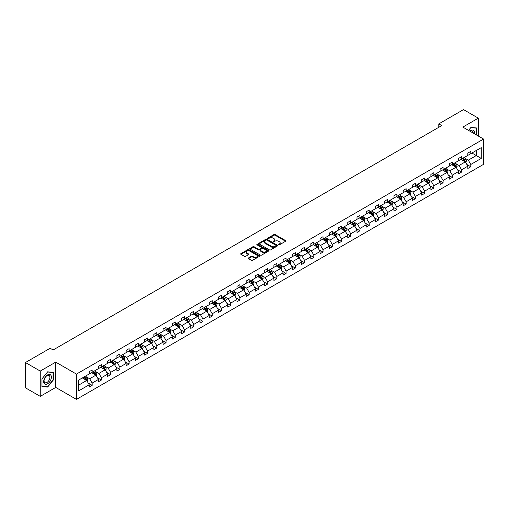 <?xml version="1.0" encoding="UTF-8"?>
<svg xmlns="http://www.w3.org/2000/svg" width="509" height="509" viewBox="0 0 509 509"><rect width="100%" height="100%" fill="white"/><g stroke="black" fill="none" stroke-linecap="round" stroke-linejoin="round"><path stroke-width="0.76" d="M278.595 244.829A0.573 0.331 0 0 0 279.409 244.829L285.581 241.266A0.821 0.477 0 0 0 285.823 240.929A0.821 0.477 0 0 0 285.581 240.592L275.121 234.554A0.821 0.477 0 0 0 273.963 234.554L267.785 238.117A0.573 0.331 0 0 0 268.599 238.587L269.401 238.129A2.628 1.521 0 0 1 273.117 238.129L273.988 238.632A2.628 1.521 0 0 1 274.758 239.707A2.628 1.521 0 0 1 273.988 240.776L273.193 241.241A0.573 0.331 0 0 0 274.007 241.711L274.803 241.247A2.628 1.521 0 0 1 278.525 241.247L279.396 241.75A2.628 1.521 0 0 1 280.166 242.825A2.628 1.521 0 0 1 279.396 243.9L278.595 244.358A0.573 0.331 0 0 0 278.595 244.829L278.595 244.358M248.456 257.974A0.821 0.477 0 0 0 248.214 258.305A0.821 0.477 0 0 0 248.456 258.642L251.389 260.334A0.821 0.477 0 0 0 252.547 260.334L259.405 256.377A0.821 0.477 0 0 0 259.647 256.04A0.821 0.477 0 0 0 259.405 255.709L248.946 249.671A0.821 0.477 0 0 0 247.781 249.671L240.929 253.628A0.821 0.477 0 0 0 240.687 253.959A0.821 0.477 0 0 0 240.929 254.296L244.473 256.345A0.821 0.477 0 0 0 245.637 256.345L248.57 254.653A0.821 0.477 0 0 0 248.812 254.315A0.821 0.477 0 0 0 248.57 253.978L246.814 252.967A2.195 1.266 0 0 1 246.165 252.07A2.195 1.266 0 0 1 247.527 250.892A2.195 1.266 0 0 1 249.919 251.172L256.803 255.143A2.195 1.266 0 0 1 257.452 256.04A2.195 1.266 0 0 1 256.091 257.217A2.195 1.266 0 0 1 253.698 256.937L252.547 256.275A0.821 0.477 0 0 0 251.389 256.275L248.456 257.974L248.456 258.642L251.389 256.962L251.389 256.275M55.729 362.134L40.249 371.067L25.45 362.529L25.45 387.82L40.249 396.365L55.729 387.425L76.452 399.387L76.452 374.096L55.729 362.134L55.729 387.425M478.314 136.03L478.314 118.158L462.834 127.097L483.55 139.059L76.452 374.096M478.314 118.158L463.514 109.613L438.796 123.884L438.796 127.301M25.45 362.529L50.162 348.258L53.127 349.963L441.755 125.589L438.796 123.884M269.458 249.9A0.821 0.477 0 0 0 270.623 249.9L277.475 245.942A0.821 0.477 0 0 0 277.717 245.612A0.821 0.477 0 0 0 277.475 245.274L267.015 239.236A0.821 0.477 0 0 0 265.857 239.236L258.998 243.194A0.821 0.477 0 0 0 258.757 243.531A0.821 0.477 0 0 0 258.998 243.862L269.458 249.9M257.223 244.956A0.573 0.331 0 0 1 257.808 245.033L268.428 251.166L261.581 255.117A0.821 0.477 0 0 1 260.423 255.117L249.964 249.079L249.964 248.411A0.821 0.477 0 0 0 249.722 248.748A0.821 0.477 0 0 0 249.964 249.079M249.964 248.411L252.897 246.719A0.821 0.477 0 0 1 254.061 246.719L258.305 249.162A0.821 0.477 0 0 0 259.463 249.162L261.41 248.042A0.821 0.477 0 0 0 261.651 247.705A0.821 0.477 0 0 0 261.41 247.368L256.994 244.823A0.573 0.331 0 0 1 257.808 244.352L268.44 250.492A0.821 0.477 0 0 1 268.682 250.822A0.821 0.477 0 0 1 268.44 251.16L268.44 250.492M40.249 371.067L40.249 396.365M78.73 380.026L89.209 373.975L89.209 371.685L92.167 369.979L92.167 372.264L98.441 368.643L98.441 366.353L101.399 364.648L101.399 366.938L107.673 363.311L107.673 361.021L110.638 359.316L110.638 361.606L116.911 357.98L116.911 355.689L119.87 353.984L119.87 356.275L126.143 352.648L126.143 350.357L129.108 348.652L129.108 350.943L135.381 347.316L135.381 345.026L138.34 343.32L138.34 345.611L144.613 341.984L144.613 339.694L147.572 337.989L147.572 340.279L153.852 336.653L153.852 334.362L156.81 332.657L156.81 334.947L163.084 331.321L163.084 329.03L166.042 327.325L166.042 329.616L172.322 325.989L172.322 323.699L175.281 321.993L175.281 324.284L181.554 320.657L181.554 318.367L184.512 316.662L184.512 318.952L190.786 315.326L190.786 313.035L193.751 311.33L193.751 313.62L200.024 309.994L200.024 307.703L202.983 305.998L202.983 308.289L209.256 304.662L209.256 302.371L212.221 300.666L212.221 302.957L218.495 299.33L218.495 297.04L221.453 295.335L221.453 297.625L227.727 293.998L227.727 291.708L230.685 290.003L230.685 292.293L236.965 288.667L236.965 286.376L239.924 284.671L239.924 286.961L246.197 283.335L246.197 281.044L249.156 279.339L249.156 281.63L255.435 278.003L255.435 275.713L258.394 274.007L258.394 276.298L264.667 272.671L264.667 270.381L267.626 268.676L267.626 270.966L273.899 267.34L273.899 265.049L276.864 263.344L276.864 265.634L283.138 262.008L283.138 259.724L286.096 258.012L286.096 260.303L292.37 256.676L292.37 254.392L295.335 252.68L295.335 254.971L301.608 251.344L301.608 249.06L304.567 247.349L304.567 249.639L310.84 246.012L310.84 243.728L313.798 242.017L313.798 244.307L320.078 240.681L320.078 238.397L323.037 236.685L323.037 238.976L329.31 235.349L329.31 233.065L332.269 231.353L332.269 233.644L338.549 230.023L338.549 227.733L341.507 226.021L341.507 228.312L347.781 224.692L347.781 222.401L350.739 220.69L350.739 222.98L357.013 219.36L357.013 217.069L359.978 215.358L359.978 217.648L366.251 214.028L366.251 211.738L369.21 210.026L369.21 212.317L375.483 208.696L375.483 206.406L378.448 204.694L378.448 206.985L384.721 203.365L384.721 201.074L387.68 199.363L387.68 201.653L393.953 198.033L393.953 195.742L396.912 194.031L396.912 196.321L403.192 192.701L403.192 190.411L406.15 188.699L406.15 190.99L412.424 187.369L412.424 185.079L415.382 183.367L415.382 185.658L421.662 182.037L421.662 179.747L424.621 178.035L424.621 180.326L430.894 176.706L430.894 174.415L433.853 172.704L433.853 174.994L440.126 171.374L440.126 169.083L443.091 167.372L443.091 169.662L449.364 166.042L449.364 163.752L452.323 162.04L452.323 164.331L458.596 160.71L458.596 158.42L461.561 156.708L461.561 158.999L467.835 155.379L467.835 153.088L470.793 151.377L470.793 153.667L481.272 147.616L481.272 158.42L470.793 164.471L470.793 166.761L467.835 168.466L467.835 166.176L461.561 169.802L461.561 172.093L458.596 173.798L458.596 171.508L452.323 175.134L452.323 177.425L449.364 179.13L449.364 176.839L443.091 180.466L443.091 182.75L440.126 184.462L440.126 182.171L433.853 185.798L433.853 188.082L430.894 189.793L430.894 187.503L424.621 191.129L424.621 193.414L421.662 195.125L421.662 192.835L415.382 196.461L415.382 198.745L412.424 200.457L412.424 198.166L406.15 201.793L406.15 204.077L403.192 205.789L403.192 203.498L396.912 207.125L396.912 209.409L393.953 211.12L393.953 208.83L387.68 212.45L387.68 214.741L384.721 216.452L384.721 214.162L378.448 217.782L378.448 220.073L375.483 221.784L375.483 219.494L369.21 223.114L369.21 225.404L366.251 227.116L366.251 224.825L359.978 228.446L359.978 230.736L357.013 232.448L357.013 230.157L350.739 233.777L350.739 236.068L347.781 237.779L347.781 235.489L341.507 239.109L341.507 241.4L338.549 243.111L338.549 240.821L332.269 244.441L332.269 246.731L329.31 248.443L329.31 246.152L323.037 249.773L323.037 252.063L320.078 253.775L320.078 251.484L313.798 255.104L313.798 257.395L310.84 259.106L310.84 256.816L304.567 260.436L304.567 262.727L301.608 264.438L301.608 262.148L295.335 265.768L295.335 268.058L292.37 269.77L292.37 267.479L286.096 271.1L286.096 273.39L283.138 275.102L283.138 272.811L276.864 276.432L276.864 278.722L273.899 280.434L273.899 278.143L267.626 281.763L267.626 284.054L264.667 285.765L264.667 283.475L258.394 287.095L258.394 289.386L255.435 291.097L255.435 288.807L249.156 292.427L249.156 294.717L246.197 296.429L246.197 294.138L239.924 297.759L239.924 300.049L236.965 301.761L236.965 299.47L230.685 303.09L230.685 305.381L227.727 307.092L227.727 304.802L221.453 308.422L221.453 310.713L218.495 312.424L218.495 310.134L212.221 313.754L212.221 316.044L209.256 317.756L209.256 315.465L202.983 319.086L202.983 321.376L200.024 323.088L200.024 320.797L193.751 324.418L193.751 326.708L190.786 328.42L190.786 326.129L184.512 329.749L184.512 332.04L181.554 333.751L181.554 331.461L175.281 335.081L175.281 337.372L172.322 339.083L172.322 336.793L166.042 340.413L166.042 342.703L163.084 344.415L163.084 342.124L156.81 345.745L156.81 348.035L153.852 349.747L153.852 347.456L147.572 351.076L147.572 353.367L144.613 355.078L144.613 352.788L138.34 356.408L138.34 358.699L135.381 360.41L135.381 358.12L129.108 361.74L129.108 364.03L126.143 365.742L126.143 363.451L119.87 367.072L119.87 369.362L116.911 371.074L116.911 368.783L110.638 372.403L110.638 374.694L107.673 376.399L107.673 374.115L101.399 377.735L101.399 380.026L98.441 381.731L98.441 379.447L92.167 383.067L92.167 385.358L89.209 387.063L89.209 384.779L78.73 390.823L78.73 380.026M76.452 399.387L483.55 164.35L483.55 139.059M91.575 372.607L95.953 375.139L89.679 378.76L86.25 376.781M89.679 378.76L92.167 383.067M95.953 375.139L98.441 379.447M89.209 373.428L89.679 373.701L92.167 372.264M100.807 367.275L105.191 369.808L98.911 373.428L95.488 371.449M98.911 373.428L101.399 377.735M105.191 369.808L107.673 374.115M98.441 368.096L98.911 368.37L101.399 366.938M110.046 361.944L114.423 364.476L108.15 368.096L104.72 366.117M108.15 368.096L110.638 372.403M114.423 364.476L116.911 368.783M107.673 362.764L108.15 363.038L110.638 361.606M119.278 356.612L123.662 359.144L117.382 362.764L113.959 360.786M117.382 362.764L119.87 367.072M123.662 359.144L126.143 363.451M116.911 357.433L117.382 357.706L119.87 356.275M128.51 351.28L132.894 353.812L126.62 357.433L123.191 355.454M126.62 357.433L129.108 361.74M132.894 353.812L135.381 358.12M126.143 352.101L126.62 352.374L129.108 350.943M137.748 345.948L142.126 348.48L135.852 352.101L132.429 350.122M135.852 352.101L138.34 356.408M142.126 348.48L144.613 352.788M135.381 346.769L135.852 347.043L138.34 345.611M146.98 340.616L151.364 343.149L145.09 346.769L141.661 344.79M145.09 346.769L147.572 351.076M151.364 343.149L153.852 347.456M144.613 341.437L145.09 341.711L147.572 340.279M156.218 335.285L160.596 337.817L154.322 341.437L150.899 339.458M154.322 341.437L156.81 345.745M160.596 337.817L163.084 342.124M153.852 336.105L154.322 336.379L156.81 334.947M165.45 329.953L169.834 332.485L163.561 336.105L160.131 334.127M163.561 336.105L166.042 340.413M169.834 332.485L172.322 336.793M163.084 330.774L163.561 331.047L166.042 329.616M174.689 324.621L179.066 327.153L172.793 330.774L169.363 328.795M172.793 330.774L175.281 335.081M179.066 327.153L181.554 331.461M172.322 325.442L172.793 325.715L175.281 324.284M183.921 319.289L188.305 321.822L182.025 325.442L178.602 323.463M182.025 325.442L184.512 329.749M188.305 321.822L190.786 326.129M181.554 320.11L182.025 320.384L184.512 318.952M193.159 313.958L197.537 316.49L191.263 320.11L187.834 318.131M191.263 320.11L193.751 324.418M197.537 316.49L200.024 320.797M190.786 314.778L191.263 315.052L193.751 313.62M202.391 308.626L206.775 311.158L200.495 314.778L197.072 312.8M200.495 314.778L202.983 319.086M206.775 311.158L209.256 315.465M200.024 309.447L200.495 309.72L202.983 308.289M211.623 303.294L216.007 305.826L209.733 309.447L206.304 307.468M209.733 309.447L212.221 313.754M216.007 305.826L218.495 310.134M209.256 304.115L209.733 304.388L212.221 302.957M220.861 297.962L225.239 300.495L218.965 304.115L215.542 302.136M218.965 304.115L221.453 308.422M225.239 300.495L227.727 304.802M218.495 298.783L218.965 299.057L221.453 297.625M230.093 292.63L234.477 295.163L228.204 298.783L224.774 296.804M228.204 298.783L230.685 303.09M234.477 295.163L236.965 299.47M227.727 293.451L228.204 293.725L230.685 292.293M239.332 287.299L243.709 289.831L237.436 293.451L234.013 291.472M237.436 293.451L239.924 297.759M243.709 289.831L246.197 294.138M236.965 288.119L237.436 288.393L239.924 286.961M248.564 281.967L252.948 284.499L246.674 288.119L243.245 286.141M246.674 288.119L249.156 292.427M252.948 284.499L255.435 288.807M246.197 282.788L246.674 283.061L249.156 281.63M257.802 276.642L262.18 279.167L255.906 282.788L252.477 280.815M255.906 282.788L258.394 287.095M262.18 279.167L264.667 283.475M255.435 277.456L255.906 277.729L258.394 276.298M267.034 271.31L271.418 273.836L265.138 277.456L261.715 275.484M265.138 277.456L267.626 281.763M271.418 273.836L273.899 278.143M264.667 272.124L265.138 272.398L267.626 270.966M276.272 265.978L280.65 268.504L274.376 272.124L270.947 270.152M274.376 272.124L276.864 276.432M280.65 268.504L283.138 272.811M273.899 266.792L274.376 267.066L276.864 265.634M285.504 260.646L289.888 263.172L283.608 266.792L280.185 264.82M283.608 266.792L286.096 271.1M289.888 263.172L292.37 267.479M283.138 261.461L283.608 261.734L286.096 260.303M294.736 255.314L299.12 257.84L292.847 261.461L289.417 259.488M292.847 261.461L295.335 265.768M299.12 257.84L301.608 262.148M292.37 256.129L292.847 256.402L295.335 254.971M303.975 249.983L308.352 252.509L302.079 256.135L298.656 254.156M302.079 256.135L304.567 260.436M308.352 252.509L310.84 256.816M301.608 250.803L302.079 251.071L304.567 249.639M313.207 244.651L317.591 247.177L311.317 250.803L307.888 248.825M311.317 250.803L313.798 255.104M317.591 247.177L320.078 251.484M310.84 245.472L311.317 245.739L313.798 244.307M322.445 239.319L326.823 241.845L320.549 245.472L317.126 243.493M320.549 245.472L323.037 249.773M326.823 241.845L329.31 246.152M320.078 240.14L320.549 240.413L323.037 238.976M331.677 233.987L336.061 236.513L329.787 240.14L326.358 238.161M329.787 240.14L332.269 244.441M336.061 236.513L338.549 240.821M329.31 234.808L329.787 235.082L332.269 233.644M340.915 228.656L345.293 231.181L339.019 234.808L335.59 232.829M339.019 234.808L341.507 239.109M345.293 231.181L347.781 235.489M338.549 229.476L339.019 229.75L341.507 228.312M350.147 223.324L354.531 225.85L348.251 229.476L344.828 227.498M348.251 229.476L350.739 233.777M354.531 225.85L357.013 230.157M347.781 224.145L348.251 224.418L350.739 222.98M359.386 217.992L363.763 220.518L357.49 224.145L354.06 222.166M357.49 224.145L359.978 228.446M363.763 220.518L366.251 224.825M357.013 218.813L357.49 219.086L359.978 217.648M368.618 212.66L373.002 215.186L366.722 218.813L363.299 216.834M366.722 218.813L369.21 223.114M373.002 215.186L375.483 219.494M366.251 213.481L366.722 213.755L369.21 212.317M377.85 207.328L382.234 209.854L375.96 213.481L372.531 211.502M375.96 213.481L378.448 217.782M382.234 209.854L384.721 214.162M375.483 208.149L375.96 208.423L378.448 206.985M387.088 201.997L391.466 204.523L385.192 208.149L381.769 206.17M385.192 208.149L387.68 212.45M391.466 204.523L393.953 208.83M384.721 202.817L385.192 203.091L387.68 201.653M396.32 196.665L400.704 199.191L394.43 202.817L391.001 200.839M394.43 202.817L396.912 207.125M400.704 199.191L403.192 203.498M393.953 197.486L394.43 197.759L396.912 196.321M405.558 191.333L409.936 193.859L403.662 197.486L400.239 195.507M403.662 197.486L406.15 201.793M409.936 193.859L412.424 198.166M403.192 192.154L403.662 192.427L406.15 190.99M414.79 186.001L419.174 188.527L412.901 192.154L409.471 190.175M412.901 192.154L415.382 196.461M419.174 188.527L421.662 192.835M412.424 186.822L412.901 187.096L415.382 185.658M424.029 180.67L428.406 183.195L422.133 186.822L418.703 184.843M422.133 186.822L424.621 191.129M428.406 183.195L430.894 187.503M421.662 181.49L422.133 181.764L424.621 180.326M433.261 175.338L437.645 177.864L431.365 181.49L427.942 179.512M431.365 181.49L433.853 185.798M437.645 177.864L440.126 182.171M430.894 176.159L431.365 176.432L433.853 174.994M442.499 170.006L446.877 172.532L440.603 176.159L437.174 174.18M440.603 176.159L443.091 180.466M446.877 172.532L449.364 176.839M440.126 170.827L440.603 171.1L443.091 169.662M451.731 164.674L456.115 167.2L449.835 170.827L446.412 168.848M449.835 170.827L452.323 175.134M456.115 167.2L458.596 171.508M449.364 165.495L449.835 165.769L452.323 164.331M460.963 159.342L465.347 161.868L459.073 165.495L455.644 163.516M459.073 165.495L461.561 169.802M465.347 161.868L467.835 166.176M458.596 160.163L459.073 160.437L461.561 158.999M471.919 153.018L476.297 155.55L468.305 160.163L464.882 158.184M468.305 160.163L470.793 164.471M481.272 158.42L476.297 155.55L476.297 150.492L481.272 147.616M467.835 154.831L468.305 155.105L470.793 153.667M78.73 385.084L86.721 380.471L82.337 377.939M86.721 380.471L89.209 384.779M466.855 164.483L470.793 166.761M457.623 169.815L461.561 172.093M448.384 175.147L452.323 177.425M439.152 180.479L443.091 182.75M429.914 185.81L433.853 188.082M420.682 191.142L424.621 193.414M411.45 196.474L415.382 198.745M402.212 201.806L406.15 204.077M392.98 207.138L396.912 209.409M383.741 212.469L387.68 214.741M374.509 217.801L378.448 220.073M365.271 223.133L369.21 225.404M356.039 228.465L359.978 230.736M346.801 233.796L350.739 236.068M337.569 239.128L341.507 241.4M328.337 244.46L332.269 246.731M319.098 249.792L323.037 252.063M309.866 255.124L313.798 257.395M300.628 260.455L304.567 262.727M291.396 265.787L295.335 268.058M282.158 271.119L286.096 273.39M272.926 276.451L276.864 278.722M263.687 281.782L267.626 284.054M254.455 287.114L258.394 289.386M245.223 292.446L249.156 294.717M235.985 297.778L239.924 300.049M226.753 303.109L230.685 305.381M217.515 308.441L221.453 310.713M208.283 313.773L212.221 316.044M199.044 319.105L202.983 321.376M189.812 324.437L193.751 326.708M180.574 329.768L184.512 332.04M171.342 335.1L175.281 337.372M162.11 340.432L166.042 342.703M152.872 345.764L156.81 348.035M143.64 351.095L147.572 353.367M134.401 356.427L138.34 358.699M125.169 361.759L129.108 364.03M115.931 367.091L119.87 369.362M106.699 372.423L110.638 374.694M97.461 377.754L101.399 380.026M88.229 383.086L92.167 385.358M476.621 135.057L476.621 127.969L470.914 127.46L468.547 130.399M53.362 379.956L53.362 372.34L47.649 371.825L41.935 378.931L41.935 386.547L47.649 387.063L53.362 379.956L53.063 379.784M278.824 244.912L279.396 244.581A2.628 1.521 0 0 0 280.166 243.506L280.166 242.825M274.758 239.707L274.758 240.388A2.628 1.521 0 0 1 273.988 241.463L273.422 241.788M285.581 240.592L285.581 241.266L275.121 235.241A0.821 0.477 0 0 0 273.963 235.241L268.02 238.67M277.475 245.274L277.475 245.942L267.015 239.917A0.821 0.477 0 0 0 265.857 239.917L259.011 243.868M276.024 245.841A0.573 0.331 0 0 0 276.024 245.376L266.843 240.076A0.573 0.331 0 0 0 266.029 240.076L265.189 240.56A2.628 1.521 0 0 0 264.419 241.635A2.628 1.521 0 0 0 265.189 242.71L271.462 246.331A2.628 1.521 0 0 0 275.184 246.331L276.024 245.841L276.024 246.528A0.573 0.331 0 0 0 276.19 246.292L276.19 245.612M264.419 241.635L264.419 242.316A2.628 1.521 0 0 0 265.189 243.391L265.189 242.71M276.024 246.528L275.184 247.011A2.628 1.521 0 0 1 271.462 247.011L265.189 243.391M249.976 249.086L252.897 247.399L252.897 246.719M261.651 247.705L261.651 248.392A0.821 0.477 0 0 1 261.41 248.723L259.463 249.849A0.821 0.477 0 0 1 258.305 249.849L254.061 247.399A0.821 0.477 0 0 0 252.897 247.399M262.701 251.707A2.195 1.266 0 0 0 265.1 251.98A2.195 1.266 0 0 0 266.455 250.81A2.195 1.266 0 0 0 265.813 249.913L263.388 248.513A0.821 0.477 0 0 0 262.224 248.513L260.277 249.633A0.821 0.477 0 0 0 260.035 249.97A0.821 0.477 0 0 0 260.277 250.307L262.701 251.707L262.701 252.388A2.195 1.266 0 0 0 265.1 252.668A2.195 1.266 0 0 0 266.455 251.491L266.455 250.81M260.035 249.97L260.035 250.651A0.821 0.477 0 0 0 260.277 250.988L260.277 250.307M262.701 252.388L260.277 250.988M257.452 256.04L257.452 256.727A2.195 1.266 0 0 1 256.091 257.898A2.195 1.266 0 0 1 253.698 257.624L252.547 256.962A0.821 0.477 0 0 0 251.389 256.962M246.165 252.07L246.165 252.75A2.195 1.266 0 0 0 246.814 253.647L246.814 252.967M248.557 254.659L246.814 253.647M259.405 255.709L259.405 256.377L248.946 250.352A0.821 0.477 0 0 0 247.781 250.352L240.942 254.303M47.044 386.713L47.649 387.063M465.799 162.651L466.339 161.079A2.221 1.279 -120 0 0 465.633 159.19L464.303 157.415M461.917 159.89L461.345 159.126M464.431 161.582L465.143 161.175A2.221 1.279 -120 0 0 464.507 159.839L463.177 158.064M462.624 158.382L464.087 160.335A1.133 0.655 60 0 1 464.291 160.679L465.143 161.175M462.471 158.477L463.801 160.246A2.221 1.279 60 0 1 464.348 161.296M456.56 167.983L457.107 166.411A2.221 1.279 -120 0 0 456.401 164.522L455.071 162.746M452.686 165.221L452.107 164.458M455.199 166.914L455.911 166.507A2.221 1.279 -120 0 0 455.275 165.171L453.945 163.395M453.392 163.713L454.849 165.667A1.133 0.655 60 0 1 455.059 166.01L455.911 166.507M453.233 163.803L454.562 165.578A2.221 1.279 60 0 1 455.116 166.628M447.328 173.314L447.869 171.743A2.221 1.279 -120 0 0 447.163 169.853L445.833 168.078M443.454 170.553L442.875 169.79M445.96 172.246L446.673 171.838A2.221 1.279 -120 0 0 446.037 170.502L444.707 168.727M444.153 169.045L445.617 170.999A1.133 0.655 60 0 1 445.82 171.342L446.673 171.838M444.001 169.134L445.33 170.909A2.221 1.279 60 0 1 445.884 171.959M474.541 133.854A5.44 3.143 120 0 0 469.915 131.188M473.166 133.065A4.123 2.38 120 0 0 472.314 131.125A4.123 2.38 120 0 0 470.214 131.354M468.56 130.406L470.793 127.625L476.329 128.122L476.329 134.885M475.96 127.912L476.329 128.122M50.862 379.676A5.44 3.143 120 0 0 49.456 374.414A5.44 3.143 120 0 0 44.2 379.078A5.44 3.143 120 0 0 45.606 384.333A5.44 3.143 120 0 0 50.862 379.676M49.513 379.288A4.123 2.38 120 0 0 49.049 375.496A4.123 2.38 120 0 0 44.468 378.836A4.123 2.38 120 0 0 44.932 382.634A4.123 2.38 120 0 0 49.513 379.288M41.999 386.261L41.999 378.881L47.528 371.996L53.063 372.493L53.063 379.873L47.528 386.757L41.935 386.229M52.701 372.276L53.063 372.493M438.09 178.646L438.637 177.075A2.221 1.279 -120 0 0 437.931 175.185L436.601 173.41M434.215 175.885L433.643 175.121M436.728 177.577L437.441 177.17A2.221 1.279 -120 0 0 436.805 175.834L435.475 174.059M434.921 174.377L436.385 176.33A1.133 0.655 60 0 1 436.588 176.674L437.441 177.17M434.762 174.466L436.092 176.241A2.221 1.279 60 0 1 436.646 177.291M428.858 183.978L429.399 182.407A2.221 1.279 -120 0 0 428.693 180.517L427.363 178.742M424.983 181.217L424.404 180.447M427.496 182.909L428.203 182.502A2.221 1.279 -120 0 0 427.566 181.166L426.243 179.391M425.683 179.709L427.146 181.662A1.133 0.655 60 0 1 427.35 182.006L428.203 182.502M425.53 179.798L426.86 181.573A2.221 1.279 60 0 1 427.414 182.623M419.62 189.31L420.167 187.738A2.221 1.279 -120 0 0 419.461 185.849L418.131 184.073M415.745 186.548L415.172 185.779M418.258 188.241L418.971 187.834A2.221 1.279 -120 0 0 418.334 186.498L417.005 184.722M416.451 185.041L417.914 186.994A1.133 0.655 60 0 1 418.118 187.337L418.971 187.834M416.292 185.13L417.622 186.905A2.221 1.279 60 0 1 418.175 187.955M410.388 194.642L410.935 193.07A2.221 1.279 -120 0 0 410.222 191.18L408.892 189.405M406.513 191.88L405.934 191.11M409.026 193.573L409.732 193.166A2.221 1.279 -120 0 0 409.102 191.829L407.773 190.054M407.213 190.372L408.676 192.326A1.133 0.655 60 0 1 408.88 192.669L409.732 193.166M407.06 190.461L408.39 192.237A2.221 1.279 60 0 1 408.943 193.286M401.156 199.973L401.696 198.402A2.221 1.279 -120 0 0 400.99 196.512L399.66 194.737M397.274 197.212L396.702 196.442M399.788 198.904L400.5 198.491A2.221 1.279 -120 0 0 399.864 197.161L398.534 195.386M397.981 195.704L399.444 197.657A1.133 0.655 60 0 1 399.648 198.001L400.5 198.491M397.828 195.793L399.151 197.568A2.221 1.279 60 0 1 399.705 198.618M391.917 205.305L392.464 203.734A2.221 1.279 -120 0 0 391.752 201.844L390.428 200.069M388.043 202.544L387.464 201.774M390.556 204.236L391.262 203.823A2.221 1.279 -120 0 0 390.632 202.493L389.302 200.718M388.742 201.036L390.206 202.989A1.133 0.655 60 0 1 390.416 203.333L391.262 203.823M388.59 201.125L389.919 202.9A2.221 1.279 60 0 1 390.473 203.95M382.685 210.637L383.226 209.065A2.221 1.279 -120 0 0 382.52 207.176L381.19 205.401M378.804 207.876L378.232 207.106M381.317 209.568L382.03 209.154A2.221 1.279 -120 0 0 381.394 207.825L380.064 206.05M379.51 206.368L380.974 208.321A1.133 0.655 60 0 1 381.177 208.665L382.03 209.154M379.358 206.457L380.687 208.232A2.221 1.279 60 0 1 381.235 209.282M373.447 215.969L373.994 214.397A2.221 1.279 -120 0 0 373.288 212.507L371.958 210.732M369.572 213.207L368.993 212.438M372.085 214.9L372.798 214.486A2.221 1.279 -120 0 0 372.162 213.156L370.832 211.381M370.278 211.699L371.735 213.653A1.133 0.655 60 0 1 371.945 213.996L372.798 214.486M370.119 211.789L371.449 213.564A2.221 1.279 60 0 1 372.003 214.613M364.215 221.3L364.756 219.729A2.221 1.279 -120 0 0 364.05 217.839L362.72 216.064M360.34 218.539L359.761 217.769M362.847 220.232L363.56 219.818A2.221 1.279 -120 0 0 362.923 218.488L361.594 216.713M361.04 217.031L362.503 218.985A1.133 0.655 60 0 1 362.707 219.328L363.56 219.818M360.887 217.12L362.217 218.895A2.221 1.279 60 0 1 362.771 219.945M354.977 226.632L355.524 225.061A2.221 1.279 -120 0 0 354.818 223.171L353.488 221.396M351.102 223.871L350.529 223.101M353.615 225.563L354.328 225.15A2.221 1.279 -120 0 0 353.691 223.82L352.362 222.045M351.808 222.363L353.271 224.316A1.133 0.655 60 0 1 353.475 224.66L354.328 225.15M351.649 222.452L352.979 224.227A2.221 1.279 60 0 1 353.532 225.277M345.745 231.964L346.285 230.392A2.221 1.279 -120 0 0 345.579 228.503L344.249 226.728M341.87 229.203L341.291 228.433M344.383 230.895L345.089 230.482A2.221 1.279 -120 0 0 344.453 229.152L343.13 227.377M342.57 227.695L344.033 229.648A1.133 0.655 60 0 1 344.237 229.992L345.089 230.482M342.417 227.784L343.747 229.559A2.221 1.279 60 0 1 344.3 230.609M336.506 237.296L337.053 235.724A2.221 1.279 -120 0 0 336.347 233.835L335.017 232.059M332.631 234.534L332.059 233.765M335.145 236.227L335.857 235.813A2.221 1.279 -120 0 0 335.221 234.484L333.891 232.708M333.338 233.027L334.801 234.98A1.133 0.655 60 0 1 335.005 235.323L335.857 235.813M333.179 233.116L334.508 234.891A2.221 1.279 60 0 1 335.062 235.941M327.274 242.628L327.821 241.05A2.221 1.279 -120 0 0 327.109 239.166L325.779 237.391M323.4 239.866L322.821 239.096M325.913 241.559L326.619 241.145A2.221 1.279 -120 0 0 325.989 239.815L324.659 238.04M324.099 238.358L325.563 240.312A1.133 0.655 60 0 1 325.766 240.655L326.619 241.145M323.947 238.447L325.276 240.223A2.221 1.279 60 0 1 325.83 241.272M318.042 247.959L318.583 246.381A2.221 1.279 -120 0 0 317.877 244.498L316.547 242.723M314.161 245.198L313.589 244.428M316.674 246.89L317.387 246.477A2.221 1.279 -120 0 0 316.751 245.147L315.421 243.372M314.867 243.69L316.331 245.643A1.133 0.655 60 0 1 316.534 245.987L317.387 246.477M314.715 243.779L316.038 245.554A2.221 1.279 60 0 1 316.592 246.604M308.804 253.291L309.351 251.713A2.221 1.279 -120 0 0 308.639 249.83L307.315 248.055M304.929 250.53L304.35 249.76M307.442 252.222L308.149 251.809A2.221 1.279 -120 0 0 307.519 250.479L306.189 248.704M305.629 249.022L307.092 250.975A1.133 0.655 60 0 1 307.302 251.319L308.149 251.809M305.476 249.111L306.806 250.886A2.221 1.279 60 0 1 307.36 251.936M299.572 258.623L300.113 257.045A2.221 1.279 -120 0 0 299.407 255.162L298.077 253.387M295.691 255.862L295.118 255.092M298.204 257.554L298.917 257.14A2.221 1.279 -120 0 0 298.28 255.811L296.951 254.036M296.397 254.354L297.86 256.307A1.133 0.655 60 0 1 298.064 256.651L298.917 257.14M296.244 254.443L297.574 256.218A2.221 1.279 60 0 1 298.121 257.268M290.334 263.955L290.881 262.377A2.221 1.279 -120 0 0 290.175 260.493L288.845 258.718M286.459 261.193L285.88 260.423M288.972 262.886L289.685 262.472A2.221 1.279 -120 0 0 289.048 261.142L287.719 259.367M287.165 259.685L288.622 261.639A1.133 0.655 60 0 1 288.832 261.982L289.685 262.472M287.006 259.775L288.336 261.55A2.221 1.279 60 0 1 288.889 262.599M281.102 269.286L281.642 267.709A2.221 1.279 -120 0 0 280.936 265.819L279.606 264.05M277.227 266.525L276.648 265.755M279.734 268.218L280.446 267.804A2.221 1.279 -120 0 0 279.81 266.474L278.48 264.699M277.927 265.017L279.39 266.971A1.133 0.655 60 0 1 279.594 267.314L280.446 267.804M277.774 265.106L279.104 266.881A2.221 1.279 60 0 1 279.657 267.931M271.863 274.618L272.41 273.04A2.221 1.279 -120 0 0 271.704 271.151L270.374 269.382M267.988 271.857L267.416 271.087M270.502 273.549L271.214 273.136A2.221 1.279 -120 0 0 270.578 271.806L269.248 270.031M268.695 270.349L270.158 272.302A1.133 0.655 60 0 1 270.362 272.646L271.214 273.136M268.536 270.438L269.865 272.213A2.221 1.279 60 0 1 270.419 273.263M262.631 279.95L263.172 278.372A2.221 1.279 -120 0 0 262.466 276.482L261.136 274.714M258.757 277.189L258.178 276.419M261.27 278.881L261.976 278.468A2.221 1.279 -120 0 0 261.34 277.138L260.016 275.363M259.456 275.681L260.92 277.634A1.133 0.655 60 0 1 261.123 277.978L261.976 278.468M259.304 275.77L260.633 277.545A2.221 1.279 60 0 1 261.187 278.595M253.393 285.275L253.94 283.704A2.221 1.279 -120 0 0 253.234 281.814L251.904 280.045M249.518 282.52L248.946 281.751M252.031 284.213L252.744 283.799A2.221 1.279 -120 0 0 252.108 282.47L250.778 280.694M250.224 281.013L251.688 282.966A1.133 0.655 60 0 1 251.891 283.309L252.744 283.799M250.065 281.102L251.395 282.877A2.221 1.279 60 0 1 251.949 283.927M244.161 290.607L244.708 289.036A2.221 1.279 -120 0 0 243.996 287.146L242.666 285.377M240.286 287.852L239.707 287.082M242.799 289.545L243.506 289.131A2.221 1.279 -120 0 0 242.876 287.795L241.546 286.026M240.986 286.344L242.449 288.298A1.133 0.655 60 0 1 242.653 288.641L243.506 289.131M240.833 286.433L242.163 288.209A2.221 1.279 60 0 1 242.717 289.258M234.929 295.939L235.47 294.367A2.221 1.279 -120 0 0 234.764 292.478L233.434 290.709M231.048 293.184L230.475 292.414M233.561 294.876L234.274 294.463A2.221 1.279 -120 0 0 233.637 293.127L232.308 291.358M231.754 291.676L233.217 293.629A1.133 0.655 60 0 1 233.421 293.973L234.274 294.463M231.601 291.765L232.925 293.54A2.221 1.279 60 0 1 233.478 294.59M225.691 301.271L226.238 299.699A2.221 1.279 -120 0 0 225.525 297.81L224.202 296.041M221.816 298.516L221.237 297.746M224.329 300.208L225.035 299.795A2.221 1.279 -120 0 0 224.405 298.459L223.076 296.69M222.516 297.008L223.979 298.961A1.133 0.655 60 0 1 224.189 299.305L225.035 299.795M222.363 297.097L223.693 298.872A2.221 1.279 60 0 1 224.246 299.922M216.459 306.603L216.999 305.031A2.221 1.279 -120 0 0 216.293 303.141L214.963 301.373M212.577 303.848L212.005 303.078M215.091 305.54L215.803 305.126A2.221 1.279 -120 0 0 215.167 303.79L213.837 302.022M213.284 302.34L214.747 304.293A1.133 0.655 60 0 1 214.951 304.637L215.803 305.126M213.131 302.429L214.461 304.204A2.221 1.279 60 0 1 215.008 305.254M207.22 311.934L207.767 310.363A2.221 1.279 -120 0 0 207.061 308.473L205.731 306.704M203.346 309.179L202.767 308.409M205.859 310.872L206.571 310.458A2.221 1.279 -120 0 0 205.935 309.122L204.605 307.353M204.052 307.671L205.509 309.625A1.133 0.655 60 0 1 205.719 309.968L206.571 310.458M203.893 307.76L205.222 309.536A2.221 1.279 60 0 1 205.776 310.585M197.988 317.266L198.529 315.695A2.221 1.279 -120 0 0 197.823 313.805L196.493 312.036M194.114 314.511L193.535 313.741M196.62 316.204L197.333 315.79A2.221 1.279 -120 0 0 196.697 314.454L195.367 312.685M194.813 313.003L196.277 314.956A1.133 0.655 60 0 1 196.48 315.3L197.333 315.79M194.661 313.092L195.99 314.867A2.221 1.279 60 0 1 196.544 315.917M188.75 322.598L189.297 321.026A2.221 1.279 -120 0 0 188.591 319.137L187.261 317.361M184.875 319.843L184.303 319.073M187.388 321.535L188.101 321.122A2.221 1.279 -120 0 0 187.465 319.786L186.135 318.017M185.581 318.335L187.045 320.288A1.133 0.655 60 0 1 187.248 320.632L188.101 321.122M185.422 318.424L186.752 320.199A2.221 1.279 60 0 1 187.306 321.249M179.518 327.93L180.059 326.358A2.221 1.279 -120 0 0 179.353 324.468L178.023 322.693M175.643 325.175L175.064 324.405M178.156 326.867L178.863 326.454A2.221 1.279 -120 0 0 178.226 325.117L176.903 323.349M176.343 323.667L177.806 325.62A1.133 0.655 60 0 1 178.01 325.964L178.863 326.454M176.19 323.756L177.52 325.531A2.221 1.279 60 0 1 178.074 326.574M170.28 333.261L170.827 331.69A2.221 1.279 -120 0 0 170.121 329.8L168.791 328.025M166.405 330.506L165.832 329.737M168.918 332.199L169.631 331.785A2.221 1.279 -120 0 0 168.994 330.449L167.665 328.68M167.111 328.999L168.574 330.952A1.133 0.655 60 0 1 168.778 331.295L169.631 331.785M166.952 329.088L168.282 330.863A2.221 1.279 60 0 1 168.835 331.906M161.048 338.593L161.595 337.022A2.221 1.279 -120 0 0 160.882 335.132L159.552 333.357M157.173 335.838L156.594 335.068M159.686 337.531L160.392 337.117A2.221 1.279 -120 0 0 159.762 335.781L158.433 334.006M157.873 334.33L159.336 336.284A1.133 0.655 60 0 1 159.54 336.627L160.392 337.117M157.72 334.419L159.05 336.194A2.221 1.279 60 0 1 159.603 337.238M151.816 343.925L152.356 342.353A2.221 1.279 -120 0 0 151.65 340.464L150.32 338.689M147.934 341.17L147.362 340.4M150.448 342.862L151.16 342.449A2.221 1.279 -120 0 0 150.524 341.113L149.194 339.338M148.641 339.662L150.104 341.615A1.133 0.655 60 0 1 150.308 341.959L151.16 342.449M148.488 339.751L149.811 341.526A2.221 1.279 60 0 1 150.365 342.57M142.577 349.257L143.124 347.685A2.221 1.279 -120 0 0 142.412 345.796L141.088 344.02M138.702 346.502L138.124 345.732M141.216 348.188L141.922 347.781A2.221 1.279 -120 0 0 141.292 346.444L139.962 344.669M139.402 344.994L140.866 346.947A1.133 0.655 60 0 1 141.076 347.291L141.922 347.781M139.25 345.083L140.579 346.858A2.221 1.279 60 0 1 141.133 347.901M133.345 354.588L133.886 353.017A2.221 1.279 -120 0 0 133.18 351.127L131.85 349.352M129.464 351.834L128.892 351.064M131.977 353.52L132.69 353.112A2.221 1.279 -120 0 0 132.054 351.776L130.724 350.001M130.17 350.326L131.634 352.279A1.133 0.655 60 0 1 131.837 352.622L132.69 353.112M130.018 350.415L131.347 352.19A2.221 1.279 60 0 1 131.895 353.233M124.107 359.92L124.654 358.349A2.221 1.279 -120 0 0 123.948 356.459L122.618 354.684M120.232 357.165L119.653 356.395M122.745 358.851L123.458 358.444A2.221 1.279 -120 0 0 122.822 357.108L121.492 355.333M120.938 355.657L122.395 357.611A1.133 0.655 60 0 1 122.605 357.954L123.458 358.444M120.779 355.746L122.109 357.522A2.221 1.279 60 0 1 122.663 358.565M114.875 365.252L115.416 363.68A2.221 1.279 -120 0 0 114.71 361.791L113.38 360.016M111 362.497L110.421 361.727M113.507 364.183L114.22 363.776A2.221 1.279 -120 0 0 113.583 362.44L112.254 360.665M111.7 360.989L113.163 362.942A1.133 0.655 60 0 1 113.367 363.286L114.22 363.776M111.547 361.078L112.877 362.853A2.221 1.279 60 0 1 113.431 363.897M105.637 370.584L106.184 369.012A2.221 1.279 -120 0 0 105.478 367.123L104.148 365.347M101.762 367.829L101.189 367.059M104.275 369.515L104.988 369.108A2.221 1.279 -120 0 0 104.351 367.772L103.022 365.996M102.468 366.321L103.931 368.274A1.133 0.655 60 0 1 104.135 368.618L104.988 369.108M102.309 366.41L103.639 368.185A2.221 1.279 60 0 1 104.192 369.229M96.405 375.916L96.945 374.344A2.221 1.279 -120 0 0 96.239 372.454L94.909 370.679M92.53 373.161L91.951 372.391M95.043 374.847L95.749 374.439A2.221 1.279 -120 0 0 95.113 373.103L93.79 371.328M93.23 371.653L94.693 373.606A1.133 0.655 60 0 1 94.897 373.95L95.749 374.439M93.077 371.742L94.407 373.517A2.221 1.279 60 0 1 94.96 374.56M87.166 381.247L87.713 379.676A2.221 1.279 -120 0 0 87.007 377.786L85.677 376.011M83.291 378.492L82.719 377.723M85.805 380.178L86.517 379.771A2.221 1.279 -120 0 0 85.881 378.435L84.551 376.66M83.998 376.984L85.461 378.938A1.133 0.655 60 0 1 85.665 379.281L86.517 379.771M83.839 377.074L85.168 378.849A2.221 1.279 60 0 1 85.722 379.892M279.396 244.581L279.396 243.9M273.193 241.711L273.193 241.241M273.988 241.463L273.988 240.776M267.785 238.587L267.785 238.117M273.963 235.241L273.963 234.554M275.121 235.241L275.121 234.554M258.998 243.862L258.998 243.194M265.857 239.917L265.857 239.236M267.015 239.917L267.015 239.236M271.462 247.011L271.462 246.331M275.184 247.011L275.184 246.331M254.061 247.399L254.061 246.719M258.305 249.849L258.305 249.162M259.463 249.849L259.463 249.162M261.41 248.723L261.41 248.042M257.808 245.033L257.808 244.352M252.547 256.962L252.547 256.275M253.698 257.624L253.698 256.937M248.57 254.653L248.57 253.978M240.929 254.296L240.929 253.628M247.781 250.352L247.781 249.671M248.946 250.352L248.946 249.671M465.188 161.779L466.327 161.118M464.507 159.839L465.633 159.19M463.165 160.615L463.801 160.246M455.949 167.111L457.095 166.449M455.275 165.171L456.401 164.522M453.933 165.947L454.562 165.578M446.717 172.443L447.856 171.781M446.037 170.502L447.163 169.853M444.701 171.278L445.33 170.909M437.486 177.775L438.624 177.113M436.805 175.834L437.931 175.185M435.462 176.61L436.092 176.241M428.247 183.106L429.386 182.445M427.566 181.166L428.693 180.517M426.23 181.942L426.86 181.573M419.015 188.438L420.154 187.776M418.334 186.498L419.461 185.849M416.992 187.274L417.622 186.905M409.777 193.77L410.916 193.108M409.102 191.829L410.222 191.18M407.76 192.599L408.39 192.237M400.545 199.102L401.684 198.44M399.864 197.161L400.99 196.512M398.522 197.931L399.151 197.568M391.306 204.433L392.445 203.772M390.632 202.493L391.752 201.844M389.29 203.263L389.919 202.9M382.074 209.765L383.213 209.104M381.394 207.825L382.52 207.176M380.051 208.595L380.687 208.232M372.836 215.097L373.981 214.435M372.162 213.156L373.288 212.507M370.819 213.926L371.449 213.564M363.604 220.429L364.743 219.767M362.923 218.488L364.05 217.839M361.587 219.258L362.217 218.895M354.372 225.761L355.511 225.099M353.691 223.82L354.818 223.171M352.349 224.59L352.979 224.227M345.134 231.092L346.273 230.431M344.453 229.152L345.579 228.503M343.117 229.922L343.747 229.559M335.902 236.424L337.041 235.762M335.221 234.484L336.347 233.835M333.879 235.253L334.508 234.891M326.663 241.756L327.802 241.094M325.989 239.815L327.109 239.166M324.647 240.585L325.276 240.223M317.431 247.088L318.57 246.426M316.751 245.147L317.877 244.498M315.408 245.917L316.038 245.554M308.193 252.419L309.332 251.758M307.519 250.479L308.639 249.83M306.176 251.249L306.806 250.886M298.961 257.751L300.1 257.09M298.28 255.811L299.407 255.162M296.938 256.581L297.574 256.218M289.723 263.083L290.868 262.421M289.048 261.142L290.175 260.493M287.706 261.912L288.336 261.55M280.491 268.415L281.63 267.753M279.81 266.474L280.936 265.819M278.474 267.244L279.104 266.881M271.259 273.747L272.398 273.085M270.578 271.806L271.704 271.151M269.236 272.576L269.865 272.213M262.02 279.078L263.159 278.417M261.34 277.138L262.466 276.482M260.004 277.908L260.633 277.545M252.788 284.41L253.927 283.748M252.108 282.47L253.234 281.814M250.765 283.239L251.395 282.877M243.55 289.736L244.689 289.08M242.876 287.795L243.996 287.146M241.533 288.571L242.163 288.209M234.318 295.067L235.457 294.412M233.637 293.127L234.764 292.478M232.295 293.903L232.925 293.54M225.08 300.399L226.219 299.744M224.405 298.459L225.525 297.81M223.063 299.235L223.693 298.872M215.848 305.731L216.987 305.076M215.167 303.79L216.293 303.141M213.825 304.567L214.461 304.204M206.609 311.063L207.755 310.407M205.935 309.122L207.061 308.473M204.593 309.898L205.222 309.536M197.377 316.394L198.516 315.739M196.697 314.454L197.823 313.805M195.361 315.23L195.99 314.867M188.145 321.726L189.284 321.071M187.465 319.786L188.591 319.137M186.122 320.562L186.752 320.199M178.907 327.058L180.046 326.403M178.226 325.117L179.353 324.468M176.89 325.894L177.52 325.531M169.675 332.39L170.814 331.734M168.994 330.449L170.121 329.8M167.652 331.225L168.282 330.863M160.437 337.721L161.576 337.066M159.762 335.781L160.882 335.132M158.42 336.557L159.05 336.194M151.205 343.053L152.344 342.398M150.524 341.113L151.65 340.464M149.182 341.889L149.811 341.526M141.966 348.385L143.105 347.73M141.292 346.444L142.412 345.796M139.95 347.221L140.579 346.858M132.734 353.717L133.873 353.061M132.054 351.776L133.18 351.127M130.711 352.552L131.347 352.19M123.496 359.049L124.641 358.393M122.822 357.108L123.948 356.459M121.479 357.884L122.109 357.522M114.264 364.38L115.403 363.725M113.583 362.44L114.71 361.791M112.247 363.216L112.877 362.853M105.032 369.712L106.171 369.057M104.351 367.772L105.478 367.123M103.009 368.548L103.639 368.185M95.794 375.044L96.933 374.389M95.113 373.103L96.239 372.454M93.777 373.88L94.407 373.517M86.562 380.376L87.701 379.72M85.881 378.435L87.007 377.786M84.539 379.211L85.168 378.849"/></g></svg>
